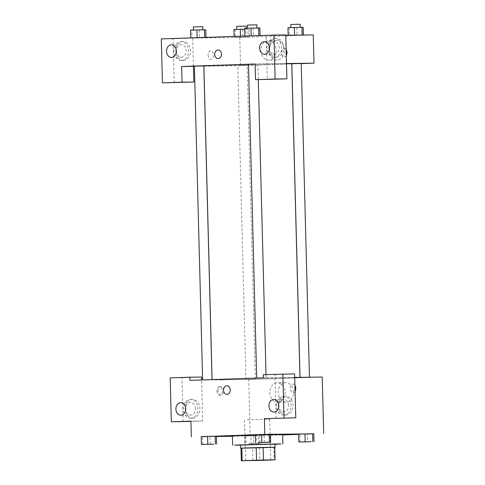 <?xml version="1.0" encoding="UTF-8"?>
<svg xmlns="http://www.w3.org/2000/svg" width="485" height="485" viewBox="0 0 485 485"><rect width="100%" height="100%" fill="white"/><g stroke="black" fill="none" stroke-linecap="round" stroke-linejoin="round"><path stroke-width="0.36" stroke-dasharray="2.42 1.82" d="M247.308 419.828L269.66 419.161L247.308 419.828M241.391 460.75L241.063 448.195L252.582 448.037L252.909 460.592M274.704 447.297L273.861 447.37L274.195 459.925M252.582 448.037L273.861 447.37M240.984 448.219L274.704 447.334M275.025 444.151L240.499 445.054M259.493 447.861L259.821 460.417M275.031 444.327L240.505 445.23M282.628 434.53L232.406 435.845M255.292 434.996L270.491 434.633M202.433 436.627L216.401 436.239L210.041 436.458L210.248 444.302M215.17 436.191L207.568 436.361M251.121 443.605L259.954 443.484L251.121 443.605L250.915 435.76L244.549 435.973L258.523 435.591M258.717 443.435L258.511 435.591L250.909 435.76M269.248 434.348L256.517 434.784M264.325 442.459L264.119 434.615L255.298 434.736L256.523 434.784L256.729 442.629M201.208 436.712L216.413 436.5M232.418 436.276L282.634 434.924M298.633 434.378L313.825 433.863M300.069 442.029L299.863 434.178L298.627 434.136L313.825 433.79L307.46 434.008L307.666 441.859M312.589 433.748L304.986 433.917M295.08 391.401A4.316 2.698 -92 0 1 293.207 392.741A4.316 2.698 -92 0 1 290.363 388.515A4.316 2.698 -92 0 1 292.916 384.108A4.316 2.698 -92 0 1 294.922 385.393A4.316 2.698 88 0 0 292.916 384.108A4.316 2.698 88 0 0 290.363 388.515A4.316 2.698 88 0 0 293.207 392.741A4.316 2.698 88 0 0 295.08 391.401M276.177 418.488L275.025 374.547L294.619 373.88M294.71 377.415L263.331 377.851M285.889 415.014A9.421 7.354 -90.8 0 0 292.995 405.424A9.421 7.354 -90.8 0 0 285.513 396.178A9.421 7.354 -90.8 0 0 278.293 405.702A9.421 7.354 -90.8 0 0 285.774 415.014A9.421 7.354 -90.8 0 0 285.889 415.014M283.925 415.045A9.421 7.354 89.2 0 1 283.81 415.045A9.421 7.354 89.2 0 1 276.329 405.727A9.421 7.354 89.2 0 1 283.549 396.209A9.421 7.354 89.2 0 1 291.03 405.448A9.421 7.354 89.2 0 1 283.925 415.045M288.581 405.46A6.281 4.898 -90.8 0 0 283.592 399.349A6.281 4.898 -90.8 0 0 278.784 405.793A6.281 4.898 -90.8 0 0 283.767 411.904A6.281 4.898 -90.8 0 0 288.581 405.46M275.025 374.547L263.246 374.711M293.48 392.147A9.779 7.633 -90.8 0 0 285.713 382.629A9.779 7.633 -90.8 0 0 278.22 392.51A9.779 7.633 -90.8 0 0 285.986 402.18A9.779 7.633 -90.8 0 0 293.48 392.147M201.627 379.949L248.744 379.531L250.224 436.027M248.744 379.531L322.222 377.027M285.089 392.262A9.779 7.633 89.2 0 1 277.602 402.295A9.779 7.633 89.2 0 1 269.836 392.626A9.779 7.633 89.2 0 1 277.329 382.744A9.779 7.633 89.2 0 1 285.089 392.262M216.886 390.965A4.316 2.698 88 0 0 219.735 395.239A4.316 2.698 88 0 0 222.282 390.837A4.316 2.698 88 0 0 219.438 386.612A4.316 2.698 88 0 0 216.886 390.965M189.853 380.349L201.633 380.185L202.7 420.992L190.92 421.156M218.123 390.922A4.316 2.698 -92 0 1 220.675 386.569A4.316 2.698 -92 0 1 223.518 390.795A4.316 2.698 -92 0 1 220.966 395.202A4.316 2.698 -92 0 1 218.123 390.922M192.824 418.185A9.421 7.354 -90.8 0 0 199.923 408.594A9.421 7.354 -90.8 0 0 192.442 399.349A9.421 7.354 -90.8 0 0 185.221 408.873A9.421 7.354 -90.8 0 0 192.703 418.185A9.421 7.354 -90.8 0 0 192.824 418.185M183.106 421.659L181.954 377.718L201.548 377.051M202.7 420.992L190.926 421.392M190.86 418.209A9.421 7.354 89.2 0 1 190.744 418.215A9.421 7.354 89.2 0 1 183.263 408.897A9.421 7.354 89.2 0 1 190.478 399.379A9.421 7.354 89.2 0 1 197.959 408.619A9.421 7.354 89.2 0 1 190.86 418.209M195.51 408.631A6.281 4.898 -90.8 0 0 190.526 402.52A6.281 4.898 -90.8 0 0 185.713 408.964A6.281 4.898 -90.8 0 0 190.696 415.075A6.281 4.898 -90.8 0 0 195.51 408.631M181.954 377.718L170.18 377.882M226.938 394.402L226.944 394.402A4.316 3.371 -90.8 0 0 230.248 390.037A4.316 3.371 -90.8 0 0 226.822 385.769L226.822 385.769M257.729 378.197L266.113 377.948L257.729 378.197M203.651 380.04L212.036 379.791L203.651 380.04M301.076 377.591L309.454 377.342L301.076 377.591M246.992 379.434L255.377 379.185L246.992 379.434M221.748 379.858A43.959 0.43 -1.5 0 1 212.097 379.84A43.959 0.43 -1.5 0 1 256.025 378.258A43.959 0.43 -1.5 0 1 299.979 377.542A43.959 0.43 -1.5 0 1 270.606 378.718A43.959 0.43 -1.5 0 1 221.748 379.858M291.758 63.681A43.959 0.43 -1.5 0 1 262.385 64.857A43.959 0.43 -1.5 0 1 213.527 65.996A43.959 0.43 -1.5 0 1 203.876 65.978M248.478 64.378A43.959 0.43 -1.5 0 1 286.496 63.614M238.778 65.572L247.156 65.323L238.778 65.572M255.116 64.117L248.478 64.335M203.815 65.93L194.4 66.172M301.233 63.48L291.818 63.729M194.4 66.312L203.821 66.178M203.882 66.178L240.524 65.669L291.764 63.923M291.825 63.923L301.24 63.602M286.496 63.553L255.11 63.99M218.147 58.57L218.147 58.57A4.316 3.371 -90.8 0 0 221.457 54.205A4.316 3.371 -90.8 0 0 218.026 49.937L218.026 49.937M269.411 47.991A6.281 4.898 -90.8 0 0 274.401 54.102A6.281 4.898 -90.8 0 0 279.208 47.657A6.281 4.898 -90.8 0 0 274.225 41.546A6.281 4.898 -90.8 0 0 269.411 47.991M274.558 57.242A9.421 7.354 89.2 0 1 274.443 57.242A9.421 7.354 89.2 0 1 266.962 47.924A9.421 7.354 89.2 0 1 274.183 38.406A9.421 7.354 89.2 0 1 281.664 47.645A9.421 7.354 89.2 0 1 274.558 57.242M276.523 57.212A9.421 7.354 -90.8 0 0 283.622 47.621A9.421 7.354 -90.8 0 0 276.141 38.376A9.421 7.354 -90.8 0 0 268.926 47.9A9.421 7.354 -90.8 0 0 276.408 57.218A9.421 7.354 -90.8 0 0 276.523 57.212M176.346 51.161A6.281 4.898 -90.8 0 0 181.329 57.272A6.281 4.898 -90.8 0 0 186.143 50.925A6.281 4.898 -90.8 0 0 181.154 44.717A6.281 4.898 -90.8 0 0 176.346 51.161M181.487 60.407A9.421 7.354 89.2 0 1 181.372 60.413A9.421 7.354 89.2 0 1 173.891 51.095A9.421 7.354 89.2 0 1 181.111 41.577A9.421 7.354 89.2 0 1 188.592 50.816A9.421 7.354 89.2 0 1 181.487 60.407M183.451 60.382A9.421 7.354 -90.8 0 0 190.556 50.792A9.421 7.354 -90.8 0 0 183.075 41.546A9.421 7.354 -90.8 0 0 175.855 51.07A9.421 7.354 -90.8 0 0 183.336 60.382A9.421 7.354 -90.8 0 0 183.451 60.382M174.23 82.686L173.078 38.745L192.672 38.079L193.412 66.324M173.078 38.745L161.299 38.909M285.744 34.908L266.15 35.575L267.302 79.516M246.083 36.181L260.045 35.793L244.846 36.133L260.045 35.793L244.846 36.133L246.083 36.181L245.877 28.33L259.839 27.948M302.149 35.144L288.193 35.526L302.149 35.072M248.071 36.981L234.109 37.369L249.308 37.03L234.109 37.369L249.308 37.03L248.071 36.981L247.865 29.136L244.664 29.209M192.005 38.018L205.967 37.636L190.769 37.975L205.967 37.636L190.769 37.975L192.005 38.018L191.799 30.173L205.761 29.785M285.756 35.302L266.15 35.575M192.672 38.079L239.784 37.424L313.262 34.92M284.519 50.034A9.779 7.633 -90.8 0 0 276.759 40.522A9.779 7.633 -90.8 0 0 269.266 50.404A9.779 7.633 -90.8 0 0 277.026 60.067A9.779 7.633 -90.8 0 0 284.519 50.034M239.784 37.424L240.524 65.669M276.135 50.149A9.779 7.633 89.2 0 1 268.642 60.188A9.779 7.633 89.2 0 1 260.875 50.519A9.779 7.633 89.2 0 1 268.369 40.637A9.779 7.633 89.2 0 1 276.135 50.149M208.095 55.132A4.316 2.698 88 0 0 210.939 59.412A4.316 2.698 88 0 0 213.491 55.005A4.316 2.698 88 0 0 210.648 50.779A4.316 2.698 88 0 0 208.095 55.132A4.316 2.698 -92 0 1 210.648 50.779A4.316 2.698 -92 0 1 213.491 55.005A4.316 2.698 -92 0 1 210.939 59.412A4.316 2.698 -92 0 1 208.095 55.132M286.283 55.569A4.316 2.698 -92 0 1 284.416 56.909A4.316 2.698 -92 0 1 281.573 52.683A4.316 2.698 -92 0 1 284.119 48.276A4.316 2.698 -92 0 1 286.126 49.561A4.316 2.698 88 0 0 284.119 48.276A4.316 2.698 88 0 0 281.567 52.683A4.316 2.698 88 0 0 284.41 56.909A4.316 2.698 88 0 0 286.283 55.569M233.903 29.524L247.865 29.136M237.832 29.482L246.21 29.233L237.832 29.482M240.451 36.211L240.475 37.151M234.085 36.43L234.109 37.369M235.14 29.573L235.346 37.418M242.742 29.403L242.943 37.248M249.102 29.185L249.308 37.03M246.131 26.093L236.716 26.335M287.987 27.681L303.18 27.342M291.909 27.639L300.294 27.39L291.909 27.639M289.218 27.73L289.424 35.575M296.82 27.56L297.026 35.405M300.209 24.25L290.794 24.499M190.563 30.125L191.799 30.173M194.491 30.082L202.869 29.834L194.491 30.082M199.396 30.003L199.602 37.848M202.791 26.693L193.369 26.942M244.64 28.288L245.877 28.33M248.569 28.239L256.947 27.991L248.569 28.239M253.473 28.16L253.679 36.011M256.868 24.856L247.453 25.099M248.678 443.775L257.062 443.526L248.678 443.775M244.549 435.973L244.755 443.823M245.786 436.021L245.992 443.866M253.382 435.851L253.588 443.696M259.748 435.633L259.954 443.484M248.678 443.799L257.062 443.551L248.678 443.799M304.259 441.932L305.21 441.914M311.14 441.683L301.725 441.932M299.863 434.178L307.46 434.008M206.834 444.375L207.786 444.357M213.721 444.133L204.3 444.375M210.041 436.458L202.445 436.627L202.645 444.472M260.912 442.538L261.87 442.514M267.799 442.29L258.384 442.538M264.119 434.615L270.484 434.396M270.727 459.968L269.66 419.161M245.616 460.623L244.549 419.822M285.513 396.178L283.549 396.209M285.774 415.014L283.81 415.045M273.952 412.044L283.767 411.904M273.776 399.482L283.592 399.349M285.713 382.629L277.329 382.744M285.986 402.18L277.602 402.295M219.735 395.239L220.966 395.202M219.438 386.612L220.675 386.569M192.442 399.349L190.478 399.379M192.703 418.185L190.744 418.215M180.887 415.215L190.696 415.075M180.711 402.653L190.526 402.52M255.377 379.185L247.156 65.323M245.962 379.434L237.741 65.572M257.893 64.087L258.299 79.643M266.022 374.614L266.113 377.948M264.586 54.241L274.401 54.102M264.41 41.68L274.225 41.546M276.141 38.376L274.183 38.406M276.408 57.218L274.443 57.242M171.514 57.412L181.329 57.272M171.338 44.85L181.154 44.717M183.075 41.546L181.111 41.577M183.336 60.382L181.372 60.413M276.759 40.522L268.369 40.637M277.026 60.067L268.642 60.188M246.186 28.233L246.21 29.233"/><path stroke-width="0.73" d="M248.375 460.629L270.727 459.968L248.375 460.629M259.821 460.417L275.037 459.853L263.434 459.998L241.312 460.738L259.821 460.417M256.529 460.174L256.195 447.619L241.827 448.11L242.154 460.665M241.312 460.738L240.984 448.182L241.827 448.11M256.195 447.619L263.106 447.443L263.434 459.998M275.037 459.853L274.704 447.297L263.106 447.443M274.704 447.334L240.984 448.219M240.584 448.195L240.499 445.054L265.234 444.254L275.025 444.151L275.11 447.285M274.625 447.285L274.953 459.841M240.505 445.23L234.558 445.115L257.753 444.357L280.96 443.902L275.031 444.327M232.654 445.26L232.406 435.845L255.292 434.996M270.491 434.633L282.628 434.53L282.87 443.945M215.176 436.191L201.208 436.579L201.414 444.424L206.834 444.375M261.87 442.514L270.685 442.241L270.484 434.396L261.651 434.518L269.248 434.348L269.454 442.199L260.912 442.538M313.825 433.863L264.81 434.342L201.208 436.712M216.413 436.5L232.418 436.276M282.634 434.924L298.633 434.378M312.601 433.748L298.627 434.136L298.833 441.98L304.259 441.932M295.759 388.388A4.316 2.698 -92 0 1 295.08 391.401A4.316 2.698 88 0 0 295.759 388.388A4.316 2.698 88 0 0 294.922 385.393A4.316 2.698 -92 0 1 295.759 388.388M191.333 436.846L190.92 421.156L171.326 421.823L170.18 377.882L189.774 377.215L189.853 380.349L263.331 377.851L263.246 374.711L294.619 373.88L295.771 417.821L264.398 418.652L264.81 434.342M294.71 377.415L322.222 377.027L323.701 433.523M268.969 405.927A6.281 4.898 -90.8 0 0 273.952 412.044A6.281 4.898 -90.8 0 0 278.766 405.696A6.281 4.898 -90.8 0 0 273.776 399.482A6.281 4.898 -90.8 0 0 268.969 405.927M295.771 417.821L264.398 418.652M282.84 374.044L283.992 417.985M189.774 377.215L201.548 377.051L201.627 379.949M190.926 421.392L171.326 421.823M175.897 409.097A6.281 4.898 -90.8 0 0 180.887 415.215A6.281 4.898 -90.8 0 0 185.694 408.867A6.281 4.898 -90.8 0 0 180.711 402.653A6.281 4.898 -90.8 0 0 175.897 409.097M226.822 385.769A4.316 3.371 -90.8 0 0 226.768 385.769A4.316 3.371 89.2 0 1 226.816 385.769A4.316 3.371 89.2 0 1 230.248 390.037A4.316 3.371 89.2 0 1 226.938 394.402A4.316 3.371 89.2 0 1 223.512 390.164A4.316 3.371 89.2 0 1 226.768 385.769A4.316 3.371 -90.8 0 0 223.512 390.164A4.316 3.371 -90.8 0 0 226.944 394.402M212.084 379.591L203.876 65.978A43.959 0.43 -1.5 0 1 248.478 64.378M286.496 63.614A43.959 0.43 -1.5 0 1 291.758 63.681L299.972 377.336M256.692 378.076L248.478 64.335L255.116 64.117M202.615 379.919L194.4 66.172L199.105 66.002L203.815 65.93L212.03 379.597M300.033 377.336L291.818 63.729L301.233 63.48L309.454 377.209M181.632 66.487L255.11 63.99L255.522 79.679L275.116 79.013L273.964 35.072L161.299 38.909L162.451 82.85L182.045 82.183L181.632 66.487L194.4 66.312M301.24 63.602L314.001 63.165L286.496 63.553M214.716 54.368A4.316 3.371 89.2 0 1 218.026 49.937A4.316 3.371 89.2 0 1 221.457 54.205A4.316 3.371 89.2 0 1 218.147 58.57A4.316 3.371 89.2 0 1 214.716 54.368M259.596 48.13A6.281 4.898 89.2 0 1 264.41 41.68A6.281 4.898 89.2 0 1 269.399 47.894A6.281 4.898 89.2 0 1 264.586 54.241A6.281 4.898 89.2 0 1 259.596 48.13M166.531 51.295A6.281 4.898 89.2 0 1 171.338 44.85A6.281 4.898 89.2 0 1 176.328 51.064A6.281 4.898 89.2 0 1 171.514 57.412A6.281 4.898 89.2 0 1 166.531 51.295M218.026 49.937A4.316 3.371 -90.8 0 0 214.722 54.368A4.316 3.371 -90.8 0 0 218.147 58.57M193.412 66.324L193.824 82.02L162.451 82.85M193.824 82.02L182.045 82.183M255.522 79.679L286.896 78.849L285.744 34.908L273.964 35.072M286.896 78.849L275.116 79.013M314.001 63.165L313.262 34.92L285.756 35.302M286.968 52.556A4.316 2.698 -92 0 1 286.283 55.569A4.316 2.698 88 0 0 286.962 52.556A4.316 2.698 88 0 0 286.126 49.561A4.316 2.698 -92 0 1 286.968 52.556M244.664 29.209L233.903 29.524L234.085 36.43M240.269 29.306L240.451 36.211M236.795 29.427L236.716 26.335L246.131 26.093L246.186 28.233M303.386 35.059L303.18 27.342L301.949 27.293L287.987 27.681L288.181 35.272M301.949 27.293L302.149 35.072M294.346 27.463L294.553 35.181M290.873 27.584L290.794 24.499L295.498 24.329L300.209 24.25L300.288 27.33M205.961 37.387L205.761 29.785L190.563 30.125L190.769 37.909M204.524 29.743L204.725 37.43M196.928 29.912L197.128 37.691M193.454 30.028L193.369 26.942L198.08 26.772L202.791 26.693L202.869 29.779M260.039 35.544L259.839 27.948L244.64 28.288L244.846 36.066M258.602 27.9L258.802 35.587M251.006 28.069L251.212 35.848M247.532 28.185L247.453 25.099L252.158 24.929L256.868 24.856L256.947 27.936M305.21 441.914L298.833 441.98M301.725 441.956L311.14 441.714M312.589 433.748L312.795 441.592M298.627 434.136L304.992 433.917L305.198 441.762M313.825 433.79L314.031 441.641M207.786 444.357L201.414 444.424M204.306 444.405L213.721 444.157M215.17 436.191L215.376 444.036M201.208 436.579L207.568 436.361L207.774 444.205M216.401 436.239L216.607 444.084M270.685 442.241L269.454 442.199M258.384 442.562L267.799 442.314M261.651 434.518L261.851 442.368M255.286 434.736L255.492 442.581M258.299 79.643L266.022 374.614"/></g></svg>
